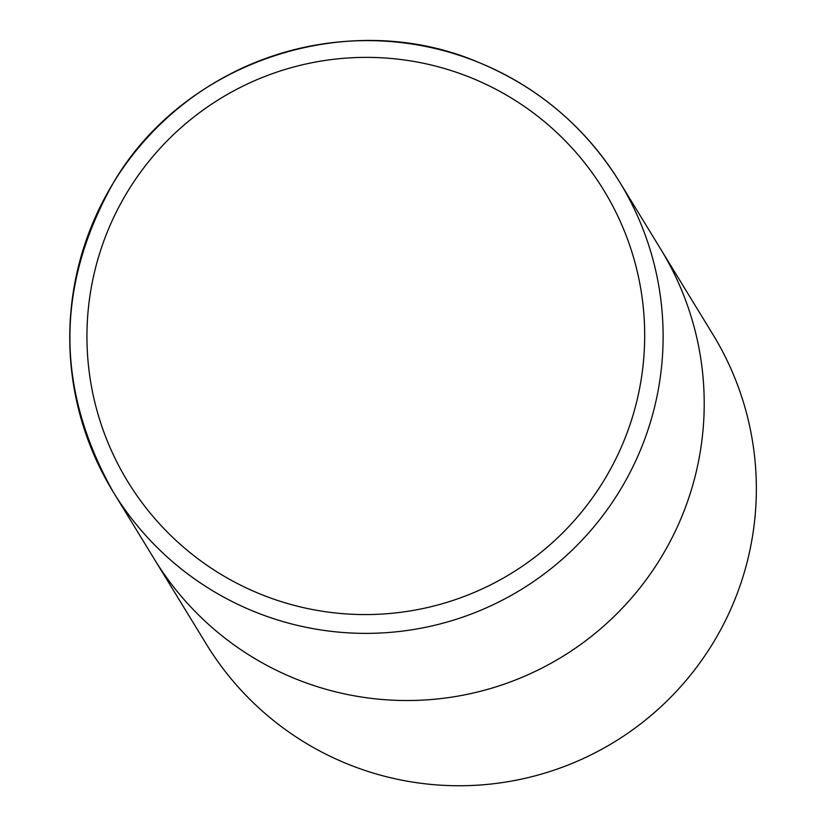 <?xml version="1.0" encoding="UTF-8"?>
<svg xmlns="http://www.w3.org/2000/svg" width="826" height="826" viewBox="0 0 826 826"><rect width="100%" height="100%" fill="white"/><g stroke="black" fill="none" stroke-linecap="round" stroke-linejoin="round"><path stroke-width="1.24" d="M477.49 61.94A296.864 296.193 -31.5 0 0 140.131 145.81A296.864 296.193 -31.5 0 0 113.214 491.935C55.301 388.685 55.476 285.435 113.73 182.174C185.065 60.948 348.159 7.031 477.531 61.94C537.829 86.73 585.211 126.76 619.665 182.061L712.9 334.437A296.864 296.193 148.5 0 1 734.758 599.821A296.864 296.193 148.5 0 1 484.005 784.7A296.864 296.193 148.5 0 1 206.448 644.311L154.307 559.088A296.864 296.193 -31.5 0 0 296.41 679.178A296.864 296.193 -31.5 0 0 633.81 595.37A296.864 296.193 -31.5 0 0 660.759 249.215A296.864 296.193 148.5 0 1 682.617 514.598A296.864 296.193 148.5 0 1 431.864 699.477A296.864 296.193 148.5 0 1 154.307 559.088L113.214 491.935A296.864 296.193 -31.5 0 0 255.327 612.025A296.864 296.193 -31.5 0 0 592.727 528.217A296.864 296.193 -31.5 0 0 619.665 182.061A296.864 296.193 -31.5 0 0 477.562 61.971M470.273 77.448A279.054 278.424 -31.5 0 0 107.235 232.158A279.054 278.424 -31.5 0 0 261.367 594.503A279.054 278.424 -31.5 0 0 624.394 439.793A279.054 278.424 -31.5 0 0 470.273 77.448"/></g></svg>
